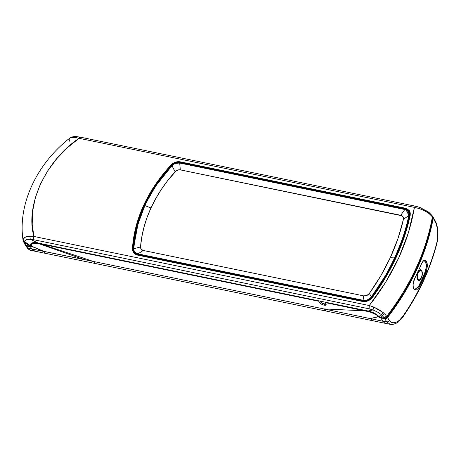 <?xml version="1.0" encoding="UTF-8"?>
<svg xmlns="http://www.w3.org/2000/svg" width="461" height="461" viewBox="0 0 461 461"><rect width="100%" height="100%" fill="white"/><g stroke="black" fill="none" stroke-linecap="round" stroke-linejoin="round"><path stroke-width="0.69" d="M421.821 270.457L420.979 269.731L419.954 269.841L417.971 272.307L416.951 276.387L417.545 279.752A1.227 0.968 -32.2 0 0 417.96 279.239C417.101 278.277 417.193 276.064 418.248 272.601C419.925 270.129 421.083 269.604 421.734 271.039A1.227 0.968 -32.2 0 0 421.821 270.457L422.478 273.846L421.89 276.98L420.023 280.029L418.404 280.484L417.545 279.752L417.038 278.311L417.067 275.332L417.591 273.258L418.905 270.751L419.954 269.841L420.979 269.731L421.821 270.457A1.227 0.968 147.8 0 1 421.734 271.039L422.311 274.03L421.44 277.678L419.643 279.833L418.68 279.885L417.505 278.018L417.384 276.248L418.248 272.601L420.052 270.446L421.014 270.394L421.734 271.039C422.593 272.002 422.501 274.214 421.44 277.678C419.769 280.15 418.605 280.674 417.96 279.239A1.227 0.968 147.8 0 1 417.545 279.752L418.404 280.484L419.47 280.386L421.51 277.931L422.478 273.846L421.821 270.457M420.034 207.657C419.942 207.202 419.637 207.49 419.13 208.516C423.054 209.801 426.339 211.461 428.984 213.495L428.246 212.089L429.957 214.279A2.449 1.412 -49.1 0 0 430.004 214.008L429.998 213.259L429.295 212.988M417.897 271.425L418.173 271.264A233.9 185.068 147.8 0 1 414.733 278.409L413.079 284.183L413.125 286.892L413.788 288.932L414.986 289.975L416.525 289.888L418.15 288.655L419.608 286.477A233.623 184.849 -32.2 0 0 423.042 279.331A233.623 184.844 -32.2 0 0 426.206 272.123L426.206 272.123A233.623 184.844 147.8 0 1 423.042 279.326L423.042 279.331A233.623 184.849 -32.2 0 0 426.206 272.123A233.623 184.849 147.8 0 1 423.042 279.331L422.466 278.986L419.037 286.12L419.602 286.471A233.623 184.844 -32.2 0 0 423.042 279.326A233.623 184.849 147.8 0 1 419.608 286.477L418.15 288.655L416.525 289.888L414.986 289.975L413.788 288.932L413.125 286.892L413.079 284.183L414.733 278.409A233.9 185.068 -32.2 0 0 418.173 271.264A233.9 185.068 -32.2 0 0 421.337 264.055L422.57 261.836L423.953 260.551L425.301 260.425L426.425 261.45L427.163 263.508L427.393 266.251L426.206 272.123L425.624 271.794L422.466 278.986L422.132 278.917L425.739 270.457L426.287 267.657L425.797 262.597L424.858 261.122L423.642 260.678M96.539 263.755A17.149 8.091 -78.4 0 1 93.387 261.456L323.703 308.899L93.387 261.456A17.149 8.091 101.6 0 0 96.424 263.738L326.74 311.181A17.149 8.091 -78.4 0 1 323.703 308.899L383.039 321.265L380.734 317.888L380.913 317.502L380.734 317.888L383.039 321.265L386.929 322.066L384.716 318.707L379.501 317.45L376.585 315.03L370.638 312.085L325.12 302.572L326.238 304.969L324.146 305.24L324.648 304.151A3.676 1.429 -155.3 0 0 326.186 304.202M325.76 305.28L324.146 305.24L322.072 304.514L320.211 303.275L318.77 301.264L41.444 244.14L93.387 261.456L31.918 249.003L30.455 246.831L30.633 246.445A2.207 0.859 -155.3 0 0 31.757 246.393L31.452 246.842L30.455 246.831L26.634 246.047L25.522 245.327L30.121 246.347L24.606 242.371L23.148 240.763L23.05 239.76L24.514 241.576L25.015 240.463L26.231 239.714L30.27 239.259L29.821 236.257L24.831 237.346L23.05 239.76L23.546 238.418L24.831 237.346L26.905 236.608L29.821 236.257L33.93 236.458L369.278 305.539L385.557 282.397L398.748 257.878L408.44 232.644L414.422 207.381L79.073 138.306L67.479 147.664L56.853 158.607L47.69 170.87L40.418 184.066L35.341 197.717L32.616 211.305L32.207 224.357L33.93 236.458C24.929 205.664 45.754 160.382 79.073 138.306L75.281 137.424L76.572 136.623L80.364 137.171A2.449 1.158 101.6 0 0 79.073 138.306L414.422 207.381C408.55 241.99 393.498 274.71 369.278 305.539L373.802 307.066L372.984 309.948L377.363 311.976L381.161 314.465L383.35 312.708L373.802 307.066L378.954 309.654L383.35 312.708L385.765 315.117L383.35 312.708M31.723 244.209L32.149 243.592L33.976 242.849L38.62 243.126L38.436 243.523L35.29 243.154L32.881 243.477L31.579 244.514L31.757 246.405L31.452 246.842L30.455 246.831L31.918 249.003L28.127 248.22L27.032 247.522C27.09 248.306 30.576 250.836 30.449 250.288L45.812 253.435L42.775 251.164L45.812 253.429L96.424 263.738M381.161 314.465L379.017 316.638L381.161 314.465L382.198 315.387L380.406 317.399L384.399 318.223L382.198 315.387L380.406 317.399L379.017 316.638C376.383 313.912 372.765 312.039 368.166 311.014L372.984 309.948L373.802 307.066L369.278 305.539L33.93 236.458L29.821 236.257L30.27 239.259L33.757 239.732A2.449 1.158 -78.4 0 1 33.93 236.458A2.449 1.158 101.6 0 0 33.757 239.732L369.105 308.812L369.278 305.539L369.105 308.812L372.984 309.948L377.363 311.976L381.161 314.465L383.909 317.433L386.646 316.332L385.765 315.128L386.652 316.332A233.958 185.115 -32.2 0 0 432.389 216.889L428.984 213.495L424.472 210.694L419.13 208.516L414.422 207.381L419.13 208.516M23.378 241.431L25.148 244.774L26.306 245.563L25.09 243.494L23.932 242.705L25.09 243.494L24.514 241.576L26.231 239.714L30.27 239.259L38.107 243.028L368.166 311.014C372.765 312.039 376.383 313.912 379.017 316.638L380.406 317.399L384.399 318.223L387.148 317.11L386.646 316.332L383.909 317.433L384.399 318.223L385.131 318.251L387.148 317.11C411.224 285.774 426.471 252.616 432.902 217.644L432.389 216.889A233.958 185.115 147.8 0 1 386.652 316.332L387.148 317.11L403.392 293.571L416.652 268.74L426.552 243.218L432.902 217.644L432.643 216.399M418.709 286.039L422.132 278.917L418.709 286.039L419.037 286.12L414.814 289.427L419.037 286.12L422.466 278.986L423.042 279.326A233.623 184.844 147.8 0 1 419.602 286.471L418.709 286.039L417.338 288.073L415.793 289.208L418.709 286.039M415.038 289.387L415.793 289.208L413.69 288.909M27.009 247.494L29.026 249.349L28.127 248.22L43.87 251.378L31.7 246.22L43.87 251.378L83.729 259.434L38.436 243.523L83.729 259.434L93.387 261.456L41.444 244.14L38.436 243.523L318.77 301.264L318.949 300.877L318.77 301.264L319.75 302.739L321.225 304.047L324.146 305.24L324.648 304.151A3.676 1.429 -155.3 0 1 320.28 301.598L319.75 302.739L320.28 301.598L319.957 301.085L320.977 302.376L322.683 303.471L326.209 304.197M390.231 324.354L386.929 322.066L389.672 320.948L390.778 322.124L392.178 322.798L395.573 322.608L399.295 320.383L402.753 316.494L402.862 317.041L402.753 316.494L399.295 320.383L395.573 322.608L393.798 322.965L390.778 322.124L387.465 317.6L384.716 318.707L380.734 317.888L380.913 317.502L380.734 317.888L378.458 316.765L370.379 318.609L373.398 320.873L370.379 318.609L378.227 316.528C377.864 315.866 376.441 314.834 373.963 313.445L368.489 311.509L368.667 311.123L368.489 311.509L365.481 310.887L323.703 308.899L365.481 310.887L325.12 302.572L326.279 304.905M386.145 323.513A17.149 8.091 -78.4 0 1 383.039 321.265L323.703 308.899A17.149 8.091 101.6 0 0 326.855 311.198M390.162 324.342L392.703 324.423C395.884 323.547 397.929 322.573 398.834 321.519L402.856 317.047C419.135 293.305 430.528 268.538 437.028 242.74L436.924 242.209L437.028 242.74C439.368 232.788 436.872 223.32 435.103 220.669L436.792 225.792L437.679 231.059L437.737 236.804L436.924 242.209A233.6 184.826 147.8 0 1 402.753 316.494A233.6 184.826 -32.2 0 0 436.924 242.209L437.737 236.804L437.333 228.316L436.1 223.591L433.202 218.168A233.969 185.12 147.8 0 1 387.465 317.6L386.209 318.545L384.716 318.707L386.929 322.066L383.039 321.265A17.149 8.091 101.6 0 0 386.041 323.495L326.74 311.181M432.844 216.768L433.202 218.168L430.453 231.013L426.817 243.84L422.311 256.604L416.951 269.247L410.763 281.717L403.761 293.968L395.987 305.943L387.465 317.6L389.672 320.948M435.103 220.669L432.954 216.906L433.202 218.168L435.276 221.804L435.121 220.692M30.899 250.306L30.121 250.179L30.899 250.306M29.25 249.58L31.002 250.283M31.918 249.003L34.903 251.205M28.127 248.22L26.634 246.047L28.127 248.22M38.615 243.131L38.436 243.523L35.29 243.154L32.881 243.477L31.573 244.52L31.757 246.405L42.775 251.164L31.757 246.405L31.452 246.842M429.295 233.836L426.396 243.8L421.896 256.541L416.542 269.161L410.365 281.613L403.375 293.841L395.613 305.799L387.107 317.433L386.099 318.188L384.578 318.251L384.906 318.32L384.624 317.877L384.906 318.32L387.107 317.433A233.491 184.746 -32.2 0 0 429.289 233.842M432.954 216.906L432.487 216.468M386.825 316.989L387.107 317.433L386.825 316.989M25.28 244.682L25.718 245.563L26.634 246.047L30.455 246.831L30.633 246.445L30.288 246.376L31.717 246.416M30.818 246.001L30.121 246.347L24.606 242.371L24.514 241.576L23.05 239.76L23.148 240.763L24.606 242.371L26.306 245.563L30.461 246.381L31.008 245.592L30.818 246.001L24.514 241.576L30.818 246.001L30.685 244.111L38.107 243.028C32.426 241.944 29.994 242.935 30.818 246.001L31.025 245.817A1.227 0.478 -155.3 0 0 31.008 245.592L30.962 243.546L30.743 244.14L30.916 245.92M30.633 246.445L30.455 246.831L30.633 246.445M31.579 244.514L31.763 244.111L38.079 243.022M379.08 316.713A2.207 0.859 -155.3 0 1 378.412 316.125L378.227 316.528L378.412 316.125L377.334 315.07L379.489 316.961M325.12 302.572L325.299 302.185L325.12 302.572M424.264 260.759L425.376 261.744L426.108 263.663L426.362 266.239L425.284 271.736L425.624 271.794L426.667 264.666L424.5 260.765L426.667 264.66L425.624 271.794L425.284 271.736L422.132 278.917L422.466 278.986L425.624 271.794L426.206 272.123L426.696 270.751L427.347 264.816L426.425 261.45L424.639 260.338L423.256 261.059L421.337 264.055A233.9 185.068 147.8 0 1 418.173 271.264L414.756 278.525C412.071 283.411 413.206 289.727 414.814 289.427M369.319 293.496L380.861 275.707L390.467 257.278L398.01 238.429L403.41 219.373L403.294 217.327L402.061 215.811L180.326 169.879L178.972 169.804L176.24 170.789L167.931 180.286L161.483 189.212L155.806 198.455L150.966 207.946L146.996 217.609L143.918 227.388L141.758 237.196L140.524 246.952L141.175 249.228L143.262 250.467L363.694 295.876L366.772 295.513L369.319 293.496L371.451 296.769C369.261 299.5 366.472 300.664 363.078 300.261L137.908 253.873L143.262 250.467L363.694 295.876L363.078 300.261L363.694 295.876C365.844 296.221 367.717 295.426 369.319 293.496C377.663 281.844 384.71 269.771 390.467 257.278L394.956 257.1C390.069 267.213 386.514 273.978 384.295 277.395L371.451 296.769L369.319 293.496M403.41 219.373C400.523 232.142 396.206 244.779 390.467 257.278L394.956 257.1C401.266 243.368 405.899 229.486 408.855 215.448L403.41 219.367L408.855 215.448C409.339 212.371 408.008 210.36 404.862 209.415L400.765 215.287C402.828 215.811 403.709 217.171 403.41 219.373M400.765 215.287L404.862 209.415L179.692 163.033L180.326 169.879L400.765 215.287M175.111 171.757C176.707 170.178 178.447 169.55 180.326 169.879L179.692 163.033L175.606 163.373L173.613 164.358L171.965 165.741L175.111 171.757L171.965 165.741L156.654 184.815L150.298 195.015L144.875 205.583L150.966 207.946C156.936 195.026 164.986 182.965 175.117 171.757M140.524 246.952L133.799 248.727L134.946 237.934L137.199 227.066L140.524 216.244L144.875 205.583L150.966 207.946C145.048 220.871 141.567 233.871 140.524 246.952C140.519 248.859 141.429 250.035 143.262 250.467L137.908 253.873L134.814 252.058L133.995 250.484L133.799 248.727L140.524 246.952M134.053 245.2L133.794 248.79C133.805 251.516 135.188 253.245 137.925 253.971L364.207 300.486L367.688 299.829L370.736 297.766L384.365 277.47C386.589 274.047 390.144 267.282 395.037 257.169L394.956 257.1C390.069 267.213 386.514 273.978 384.295 277.395L371.451 296.769C369.261 299.5 366.472 300.664 363.078 300.261L363.072 300.56L137.678 254.132L137.908 253.873C135.182 253.181 133.811 251.464 133.799 248.727L134.047 245.269L137.937 224.323L144.875 205.583L150.298 195.015L156.654 184.815L171.965 165.741C174.281 163.482 176.857 162.577 179.692 163.033L406.055 209.79M405.939 209.743L407.639 210.844L408.717 212.475L408.855 215.448C405.899 229.486 401.266 243.368 394.956 257.1L395.037 257.163C401.347 243.425 405.98 229.543 408.936 215.506L406.008 209.772M133.794 248.79L133.477 248.877L134.624 238.049L136.871 227.158L144.587 205.537L144.875 205.641L144.587 205.537L156.377 184.746L144.587 205.537L136.871 227.158L133.477 248.877L133.794 248.79L134.007 250.588L134.819 252.138L137.678 254.132C134.848 253.366 133.448 251.614 133.477 248.877L133.69 250.68L134.497 252.248L135.862 253.429L137.678 254.132L363.072 300.56L367.688 299.829L371.624 296.999C369.319 299.817 366.466 301.004 363.072 300.56L365.406 300.635L367.763 300.013L369.901 298.751L371.624 296.999L384.416 277.384C386.606 274.024 390.144 267.282 395.037 257.169L395.25 257.146C388.9 270.941 381.022 284.224 371.624 296.999L384.578 277.453L395.25 257.146C401.583 243.356 406.227 229.417 409.189 215.327L408.936 215.506C405.939 229.659 401.306 243.541 395.037 257.163L403.484 236.349L409.189 215.327C409.662 212.146 408.302 210.089 405.11 209.161L404.919 209.438L405.11 209.161L179.715 162.733L179.744 163.056L179.715 162.733C176.77 162.289 174.137 163.211 171.826 165.499L171.976 165.781L171.826 165.499L163.678 174.886L156.377 184.74L171.826 165.499L175.532 163.085L179.715 162.733L405.11 209.161L407.109 209.986L408.538 211.397L409.241 213.241L408.936 215.506L408.717 212.475L406.856 210.216M408.884 211.259L409.766 215.696C406.804 229.814 402.148 243.783 395.803 257.595L395.567 257.215L395.803 257.595C389.441 271.414 381.552 284.719 372.136 297.518L371.894 297.138L372.136 297.518C369.676 300.486 366.691 301.73 363.17 301.246L362.928 300.866C366.449 301.35 369.44 300.105 371.894 297.138C381.316 284.339 389.205 271.033 395.567 257.215C401.911 243.402 406.567 229.434 409.529 215.316L408.884 211.259L405.248 208.856L179.859 162.428C176.788 161.955 174.033 162.917 171.584 165.326C160.03 177.675 150.931 191.056 144.27 205.468L136.537 227.146L133.131 248.923L133.362 250.842L134.226 252.495L135.667 253.723L137.539 254.437L362.928 300.866L365.337 300.952L367.815 300.307L370.079 298.982L371.894 297.138L384.877 277.557L395.567 257.215L403.813 236.378L409.529 215.316L409.581 213.109L408.821 211.155L407.311 209.692L405.248 208.856L179.859 162.428L177.71 162.312L175.485 162.791L171.584 165.326L156.095 184.625L144.27 205.468C137.666 219.891 133.955 234.372 133.131 248.923L133.915 252.052L137.539 254.437L362.928 300.866L363.17 301.246L137.776 254.818L133.909 252.052M409.673 211.138L408.031 209.536L405.772 208.62L180.378 162.191L177.226 162.168L174.823 162.894M173.301 163.724L171.331 165.361L163.113 174.823L155.76 184.763L149.329 195.089L143.878 205.721L139.453 216.555L136.099 227.515L133.834 238.493L132.676 249.407L132.929 251.499M409.057 211.536L409.817 213.489L409.766 215.696L404.055 236.758L395.803 257.595L385.114 277.937L372.136 297.518L370.321 299.362L368.051 300.687L365.579 301.333L363.17 301.246L137.776 254.818L135.909 254.103L134.468 252.876M362.646 301.482L137.257 255.054L133.287 252.444L132.44 249.026C133.269 234.395 136.998 219.834 143.636 205.341C150.332 190.848 159.483 177.393 171.094 164.98C173.768 162.347 176.788 161.292 180.142 161.811L405.53 208.239L409.506 210.867L410.209 215.304C407.236 229.469 402.568 243.483 396.201 257.342C389.816 271.212 381.898 284.564 372.448 297.403C369.762 300.653 366.495 302.013 362.646 301.482L136.179 254.737L133.632 252.928L132.474 250.098L133.592 238.112L135.857 227.135L139.216 216.174L143.636 205.341L143.878 205.721L143.636 205.341L149.087 194.709L155.518 184.383L162.877 174.442L171.094 164.98L171.331 165.361L171.094 164.98L172.028 164.104L175.364 162.209L178.989 161.667L406.729 208.603L409.437 210.758L410.267 212.89L410.209 215.304L404.476 236.441L396.201 257.342L385.477 277.758L372.448 297.403L370.465 299.42L367.987 300.872L365.279 301.575L362.646 301.482M409.622 211.057L405.772 208.62L180.378 162.191C177.024 161.673 174.01 162.727 171.331 165.361C159.725 177.773 150.568 191.229 143.878 205.721C137.24 220.214 133.506 234.776 132.676 249.407L133.413 252.628M426.46 210.815L428.799 212.221M69.859 138.052L70.717 137.574L75.281 137.424L72.613 137.24L70.717 137.574L69.571 138.346M430.004 214.008A2.449 1.412 130.9 0 1 429.957 214.279L432.395 216.877L432.13 215.65M382.198 315.387L384.612 313.855M69.945 141.66L69.173 139.487M23.073 240.371L23.148 240.763M416.139 206.557C415.597 205.963 415.027 206.24 414.422 207.381M76.561 136.623L75.281 137.424L79.073 138.306A2.449 1.158 -78.4 0 1 80.352 137.171A2.449 1.158 -78.4 0 1 80.79 137.482M431.052 214.941L432.13 215.644L432.902 217.644L432.147 215.639L428.805 212.227L419.936 207.438L415.713 206.251L80.364 137.171M38.107 243.028L368.166 311.014L372.984 309.948L369.105 308.812L33.757 239.732L30.27 239.259L38.107 243.028M31.734 246.623L31.918 246.226M386.041 323.495L390.173 324.342M27.032 247.522L25.539 245.35M424.5 260.765C423.682 260.425 422.639 261.56 421.354 264.17L418.19 271.373M23.183 240.942L23.079 240.4C17.524 204.396 36.747 163.782 69.905 138.018C73.489 135.891 76.37 136.733 76.572 136.623M30.685 244.105L30.875 243.702"/></g></svg>
